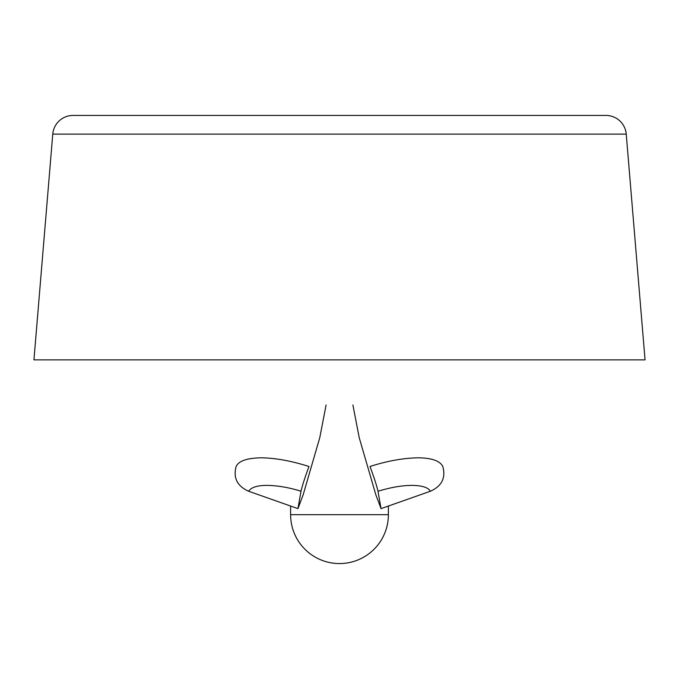 <?xml version="1.0" encoding="UTF-8"?>
<svg xmlns="http://www.w3.org/2000/svg" width="679" height="679" viewBox="0 0 679 679"><rect width="100%" height="100%" fill="white"/><g stroke="black" fill="none" stroke-linecap="round" stroke-linejoin="round"><path stroke-width="1.02" d="M626.233 134.111A20.37 20.37 0 0 0 605.94 115.43L73.06 115.43A20.37 20.37 0 0 0 52.767 134.111L33.95 359.87L645.05 359.87L626.233 134.111L52.767 134.111M412.034 485.4C402.333 485.375 390.985 487.318 377.991 491.24C376.862 486.113 374.205 477.855 370.021 466.473C387.132 460.982 403.114 458.096 417.958 457.807C431.691 457.952 439.967 460.846 442.801 466.49C445.95 477.846 441.825 486.088 430.41 491.24C428.143 487.454 422.024 485.51 412.034 485.4M352.902 404.973L359.199 437.615L375.835 494.779L381.055 508.63L430.35 491.248M266.966 485.4C257.409 485.375 251.289 487.318 248.59 491.24C237.209 486.113 233.058 477.855 236.139 466.473C238.668 460.982 246.961 458.096 261.042 457.807C275.165 457.952 291.147 460.846 308.979 466.49C304.803 477.846 302.147 486.088 301.009 491.24C288.813 487.454 277.465 485.51 266.966 485.4M248.599 491.231L297.945 508.63L303.165 494.779L319.784 437.632L326.098 404.981M388.388 506.042L388.388 514.682L290.612 514.682L290.612 506.042L248.65 491.248M297.945 508.63L301.009 491.223M377.991 491.223L381.055 508.63M290.612 514.682A48.888 48.888 0 0 0 339.5 563.57A48.888 48.888 0 0 0 388.388 514.682"/></g></svg>

